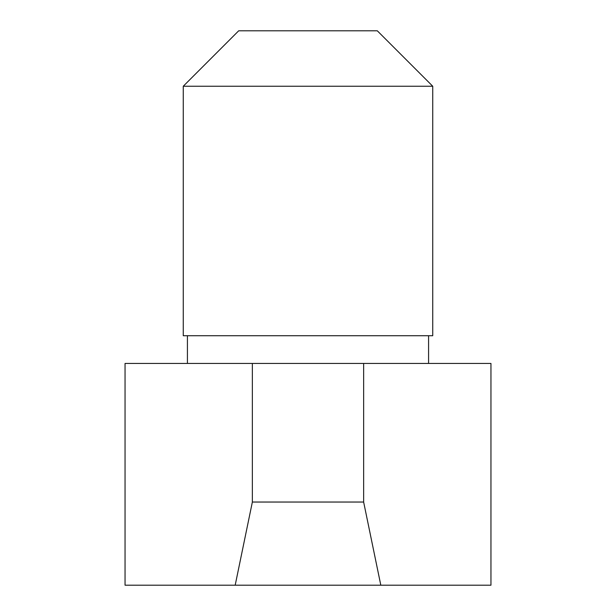 <?xml version="1.0" encoding="UTF-8"?>
<svg xmlns="http://www.w3.org/2000/svg" width="616" height="616" viewBox="0 0 616 616"><rect width="100%" height="100%" fill="white"/><g stroke="black" fill="none" stroke-linecap="round" stroke-linejoin="round"><path stroke-width="0.92" d="M187.418 335.72L187.418 363.44M428.582 363.44L428.582 335.72M183.26 86.24L183.26 335.72L432.74 335.72L432.74 86.24L377.3 30.8L238.7 30.8L183.26 86.24L432.74 86.24M125.048 585.2L125.048 363.44L252.36 363.44L252.36 502.04L235.189 585.2L125.048 585.2M380.811 585.2L363.64 502.04L363.64 363.44L490.952 363.44L490.952 585.2L235.189 585.2M363.64 363.44L252.36 363.44M363.64 502.04L252.36 502.04"/></g></svg>
